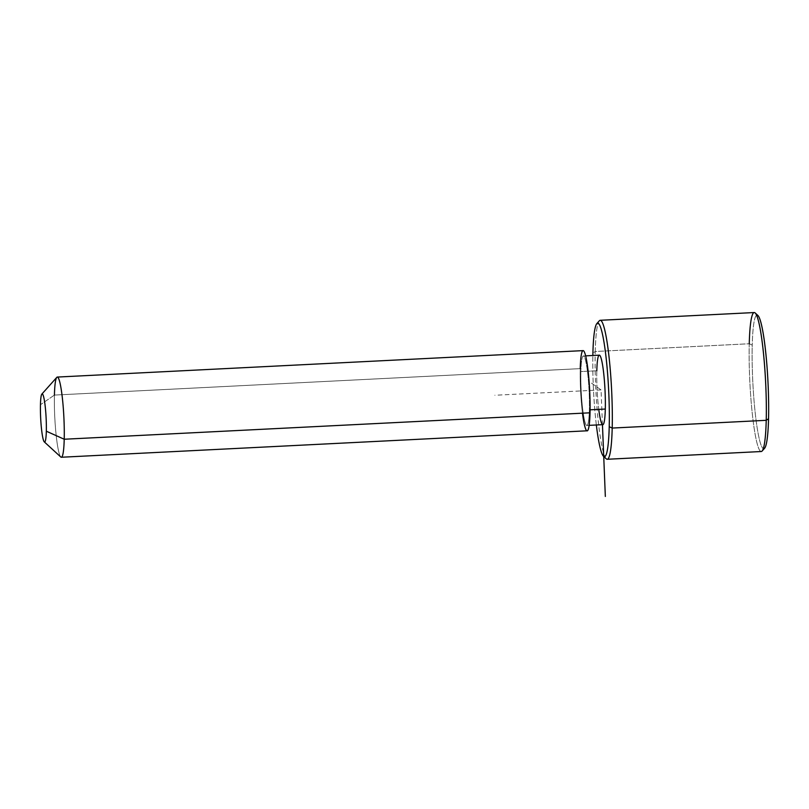 <?xml version="1.0" encoding="UTF-8"?>
<svg xmlns="http://www.w3.org/2000/svg" width="809" height="809" viewBox="0 0 809 809"><rect width="100%" height="100%" fill="white"/><g stroke="black" fill="none" stroke-linecap="round" stroke-linejoin="round"><path stroke-width="0.61" stroke-dasharray="4.04 3.03" d="M602.806 424.664A34.787 3.934 87.1 0 1 598.417 406.472A34.787 3.934 87.1 0 1 596.82 370.775L580.882 371.574A34.787 3.934 -92.9 0 0 582.48 407.271A34.787 3.934 -92.9 0 0 586.869 425.463A34.787 3.934 -92.9 0 0 589.367 409.85L590.074 409.819L589.367 409.85A34.787 3.934 -92.9 0 0 587.769 374.162A34.787 3.934 -92.9 0 0 583.38 355.97A34.787 3.934 -92.9 0 0 580.882 371.574L596.82 370.775A34.787 3.934 87.1 0 1 599.307 355.171M587.142 430.803A40.147 4.541 87.1 0 1 582.076 409.819A40.147 4.541 87.1 0 1 580.235 368.631L54.425 395.075A40.147 4.541 -92.9 0 0 56.266 436.263A40.147 4.541 -92.9 0 0 61.332 457.247M60.806 457.014A40.147 4.541 87.1 0 1 54.425 395.075L580.235 368.631A40.147 4.541 87.1 0 1 583.107 350.621M54.425 395.075L40.45 404.712L54.425 395.075A40.147 4.541 87.1 0 1 56.802 377.358M580.235 368.631A40.147 4.541 -92.9 0 0 582.47 413.177M589.367 409.85A34.787 3.934 87.1 0 1 584.391 419.719A34.787 3.934 87.1 0 1 580.882 371.574A34.787 3.934 87.1 0 1 585.858 361.714A34.787 3.934 87.1 0 1 589.367 409.85M596.344 424.988A66.904 7.574 87.1 0 1 592.855 355.495A66.904 7.574 -92.9 0 0 596.344 424.988M596.82 370.775A34.787 3.934 -92.9 0 0 598.761 409.384M606.295 458.865A69.584 7.878 87.1 0 1 595.232 351.5L592.906 353.108L595.232 351.5A69.584 7.878 87.1 0 1 599.348 320.789M756.587 315.227A66.904 7.574 -92.9 0 0 752.239 345.099A66.904 7.574 -92.9 0 0 755.11 411.983A66.904 7.574 -92.9 0 0 763.302 448.631A66.904 7.574 87.1 0 1 755.11 411.983A66.904 7.574 87.1 0 1 752.239 345.099L749.255 343.754L595.232 351.5A69.584 7.878 -92.9 0 0 598.427 422.885A69.584 7.878 -92.9 0 0 607.205 459.269M761.229 451.523A69.584 7.878 87.1 0 1 752.451 415.148A69.584 7.878 87.1 0 1 749.255 343.754A69.584 7.878 87.1 0 1 754.241 312.547M600.217 320.293A69.584 7.878 -92.9 0 0 595.232 351.5L749.255 343.754A69.584 7.878 -92.9 0 0 752.845 418.577A69.584 7.878 -92.9 0 0 762.108 451.028M749.255 343.754L752.239 345.099A66.904 7.574 87.1 0 1 757.922 315.48M602.452 424.674L601.057 389.918L588.527 381.019M601.057 389.918L494.835 395.257M586.869 425.463L589.134 425.352M583.38 355.97L585.645 355.859"/><path stroke-width="1.21" d="M585.645 355.859L599.307 355.171A34.787 3.934 87.1 0 1 603.706 373.364A34.787 3.934 87.1 0 1 605.304 409.051L590.074 409.819L605.304 409.051A34.787 3.934 87.1 0 1 602.806 424.664L589.134 425.352M61.332 457.247A40.147 4.541 -92.9 0 0 64.214 439.236L590.024 412.802A40.147 4.541 87.1 0 1 587.142 430.803L61.332 457.247M57.308 377.065L583.107 350.621A40.147 4.541 87.1 0 1 588.173 371.614A40.147 4.541 87.1 0 1 590.024 412.802L64.214 439.236A40.147 4.541 -92.9 0 0 62.374 398.058A40.147 4.541 -92.9 0 0 57.308 377.065A40.147 4.541 -92.9 0 0 54.425 395.075M41.876 394.074L56.802 377.358A40.147 4.541 87.1 0 1 62.141 396.076A40.147 4.541 87.1 0 1 64.214 439.236L46.325 431.207A24.088 2.73 -92.9 0 0 45.082 405.309A24.088 2.73 -92.9 0 0 41.876 394.074A24.088 2.73 -92.9 0 0 40.45 404.712A24.088 2.73 -92.9 0 0 44.283 441.876A24.088 2.73 -92.9 0 0 46.325 431.207L64.214 439.236A40.147 4.541 87.1 0 1 60.806 457.014L44.283 441.876M582.47 413.177A40.147 4.541 -92.9 0 0 590.024 412.802A40.147 4.541 -92.9 0 0 585.969 357.254A40.147 4.541 -92.9 0 0 580.235 368.631M40.45 404.712A24.088 2.73 87.1 0 1 43.888 397.876A24.088 2.73 87.1 0 1 46.325 431.207A24.088 2.73 87.1 0 1 42.877 438.033A24.088 2.73 87.1 0 1 40.45 404.712M596.86 323.57L599.348 320.789A69.584 7.878 87.1 0 1 608.611 353.24A69.584 7.878 87.1 0 1 612.201 428.062L609.217 426.717A66.904 7.574 -92.9 0 0 605.769 354.777A66.904 7.574 -92.9 0 0 596.86 323.57A66.904 7.574 -92.9 0 0 592.906 353.108A66.904 7.574 -92.9 0 0 592.855 355.495A66.904 7.574 87.1 0 1 592.906 353.108A66.904 7.574 87.1 0 1 602.462 334.147A66.904 7.574 87.1 0 1 609.217 426.717A66.904 7.574 87.1 0 1 596.344 424.988A66.904 7.574 -92.9 0 0 603.534 456.347A66.904 7.574 -92.9 0 0 609.217 426.717L612.201 428.062A69.584 7.878 87.1 0 1 606.295 458.865L603.534 456.347M598.761 409.384A34.787 3.934 -92.9 0 0 605.304 409.051A34.787 3.934 -92.9 0 0 601.795 360.915A34.787 3.934 -92.9 0 0 596.82 370.775M764.596 448.247L762.108 451.028A69.584 7.878 -92.9 0 0 766.224 420.316L612.201 428.062A69.584 7.878 -92.9 0 0 609.005 356.678A69.584 7.878 -92.9 0 0 600.217 320.293L754.241 312.547A69.584 7.878 87.1 0 1 763.029 348.932A69.584 7.878 87.1 0 1 766.224 420.316A69.584 7.878 87.1 0 1 761.229 451.523L607.205 459.269A69.584 7.878 -92.9 0 0 612.201 428.062L766.224 420.316L768.55 418.708A66.904 7.574 87.1 0 1 764.596 448.247A66.904 7.574 87.1 0 1 763.302 448.631A66.904 7.574 -92.9 0 0 768.55 418.708A66.904 7.574 -92.9 0 0 765.284 348.335A66.904 7.574 -92.9 0 0 756.587 315.227M755.161 312.952L757.922 315.48A66.904 7.574 87.1 0 1 768.55 418.708L766.224 420.316A69.584 7.878 -92.9 0 0 755.161 312.952A69.584 7.878 -92.9 0 0 749.255 343.754M602.452 424.674L605.334 496.453"/></g></svg>
